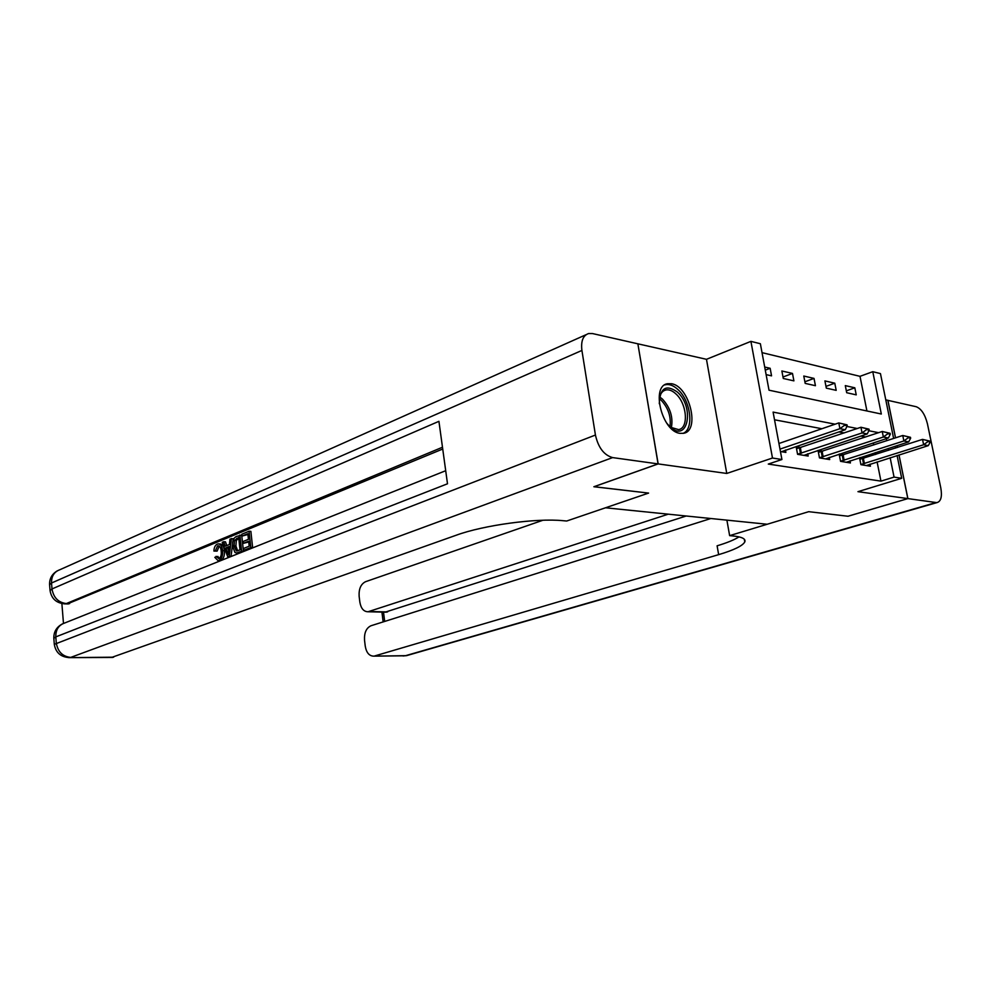 <?xml version="1.0" encoding="UTF-8"?>
<svg xmlns="http://www.w3.org/2000/svg" width="991" height="991" viewBox="0 0 991 991"><rect width="100%" height="100%" fill="white"/><g stroke="black" fill="none" stroke-linecap="round" stroke-linejoin="round"><path stroke-width="1.49" d="M671.514 383.728L667.575 383.715C650.579 385.821 662.025 431.704 680.049 433.34L683.443 433.302C700.439 431.135 689.525 386.168 671.514 383.728M866.927 410.98L860.002 376.332L872.774 371.687L880.454 373.595L893.622 438.48M895.48 437.873L887.849 400.314L885.781 399.844M637.882 343.877L658.173 463.912L726.762 473.45L772.485 458.028L750.918 341.375L760.37 343.728L769.016 390.194L881.321 414.027L872.774 371.687M726.762 473.45L706.472 359.312L637.981 343.84M706.472 359.312L750.918 341.375M860.002 376.332L762.029 352.647M710.869 518.516L370.981 625.755C366.261 628.009 364.106 632.84 364.539 640.285L365.258 646.206C366.422 652.735 369.247 656.042 373.731 656.141L405.208 655.794L936.086 502.524L907.892 498.609L848.048 516.249L808.693 511.678L847.974 516.237L907.83 498.597L898.961 454.943M897.437 447.449L897.066 445.628M658.074 463.899L637.87 343.815L592.556 333.571L588.617 333.546C583.042 335.454 580.8 341.077 581.915 350.442L595.43 435.037C598.304 447.659 604.039 455.179 612.624 457.594L658.074 463.899L593.869 486.742L648.597 493.084L593.968 486.705M593.981 486.754L658.173 463.912M766.117 374.623L771.555 375.849L770.143 368.28L764.705 367.029M783.274 378.475L793.902 380.866L792.49 373.434L781.862 370.981L783.274 378.475M805.188 383.393L815.432 385.697L814.02 378.401L803.775 376.035L805.188 383.393M826.321 388.138L836.193 390.355L834.781 383.183L824.908 380.903L826.321 388.138M846.698 392.721L856.236 394.864L854.824 387.803L845.298 385.61L846.698 392.721M835.103 424.185L773.091 412.095L781.924 459.514L768.285 464.073L880.949 481.13L877.097 461.893M875.623 454.473L875.251 452.664M873.728 444.984L873.306 442.915M865.626 436.981L860.82 436.077M844.171 432.931L838.82 431.927M821.886 428.731L774.528 419.788M780.437 451.524L785.875 452.416L785.429 450.038M801.05 447.498L796.145 446.668L797.582 454.324L808.185 456.058L807.752 453.767M822.827 451.19L818.033 450.385L819.47 457.904L829.69 459.576L829.269 457.346M839.154 454.113L840.566 461.348L850.414 462.958L850.005 460.815M843.812 454.758L839.451 454.014M859.544 457.731L860.906 464.668L870.42 466.228L869.999 464.147M864.065 458.189L860.176 457.532M744.315 539.265L744.798 541.928C746 538.831 741.9 536.825 732.473 535.896L729.636 535.635L808.693 511.678L767.207 524.251L605.513 507.788L648.597 493.084L566.703 521.018L563.049 520.696C536.589 517.959 483.497 525.168 456.145 535.251L111.661 657.429M897.09 455.538L901.699 478.306L857.958 491.672L907.83 498.597M901.699 478.306L894.055 477.105L890.153 457.743M880.949 481.13L894.055 477.105M781.924 459.514L772.485 458.028M895.195 446.235L895.567 448.056M878.633 432.671L868.847 430.763M857.289 428.508L846.896 426.477M888.642 450.286L888.27 448.465M886.71 440.735L886.301 438.654M765.287 370.151L770.143 368.28M846.339 390.85L854.824 387.803M825.974 386.391L834.781 383.183M804.878 381.783L814.02 378.401M783.001 377.014L792.49 373.434M847.231 425.796L847.032 424.842L844.344 424.309L844.53 425.275L847.231 425.796L845.311 429.722L781.49 451.698M779.991 449.109L839.922 428.694L838.795 422.922L847.032 424.842M778.938 443.497L838.795 422.922L844.344 424.309M845.311 429.722L839.922 428.694L844.53 425.275M869.181 430.094L868.996 429.153L866.407 428.645L866.592 429.586L869.181 430.094L867.249 433.934L803.899 455.365M797.569 454.225L862.059 432.943L860.944 427.27L868.996 429.153M796.529 448.725L860.944 427.27L866.407 428.645M867.249 433.934L862.059 432.943L866.592 429.586M890.314 434.231L890.129 433.302L887.639 432.807L887.825 433.736L890.314 434.231L888.357 437.985L825.491 458.883M819.446 457.78L883.365 437.019L882.25 431.469L890.129 433.302M818.405 452.379L882.25 431.469L887.639 432.807M888.357 437.985L883.365 437.019L887.825 433.736M910.655 438.208L910.469 437.291L908.066 436.82L908.264 437.737L910.655 438.208L908.685 441.875L846.302 462.289M840.541 461.211L903.879 440.958L902.764 435.495L910.469 437.291M839.501 455.897L902.764 435.495L908.066 436.82M908.685 441.875L903.879 440.958L908.264 437.737M930.264 442.036L930.078 441.144L927.762 440.685L927.948 441.59L930.264 442.036L928.27 445.64L866.382 465.559M860.882 464.506L923.637 444.748L922.522 439.385L930.078 441.144M859.841 459.291L922.522 439.385L927.762 440.685M928.27 445.64L923.637 444.748L927.948 441.59M659.288 403.696C659.981 387.939 666.014 384.062 677.386 392.064C695.05 407.611 687.655 443.795 669.904 426.687L666.609 423.008M670.548 427.245L678.562 429.611C688.968 428.285 686.986 403.597 675.825 393.836C672.369 390.665 669.049 389.364 665.865 389.946C662.62 390.751 660.464 393.39 659.424 397.874M683.022 433.377C694.257 429.351 690.863 400.946 677.931 389.55C673.645 385.586 669.52 383.963 665.556 384.694L664.701 384.929M219.271 546.091L217.103 551.12L213.907 551.046C214.081 547.466 215.196 545.174 217.24 544.158L218.342 543.861C220.758 544.17 222.145 546.425 222.529 550.637L224.35 550.736C224.784 555.666 223.594 558.949 220.77 560.584L218.131 560.708L214.799 557.338L217.909 556.409L219.061 558.515M219.197 543.91L220.163 543.972C222.566 544.27 223.966 546.524 224.35 550.736M218.131 560.708L219.222 560.757M231.436 538.509L229.268 556.149L227.719 556.769L222.219 542.312L223.656 541.718L225.267 546.19L229.392 544.505L229.986 539.104L233.257 538.621L233.009 540.615M232.588 544.022L231.076 556.248L227.719 556.769M223.656 541.718L225.477 541.829L226.815 545.558M243.427 543.316L243.216 541.445L248.444 539.315L247.837 533.691L241.99 536.094L241.792 534.236L249.051 531.238L250.872 531.362L252.631 547.627L245.595 550.439L243.774 550.339L243.575 548.469L249.187 546.202L248.654 541.197L243.427 543.316L248.741 542.003M247.936 534.521L241.99 536.094M442.729 449.022L67.326 603.928M61.876 603.569L63.474 623.413M239.884 535.016L241.618 551.207L236.663 553.003L234.929 552.433L232.712 546.462C232.154 541.334 233.381 538.002 236.366 536.465L241.705 535.14L243.439 551.306L237.766 553.065M612.624 457.594L70.695 657.405C62.606 656.562 57.8 651.744 56.276 642.924L55.793 636.891L447.498 483.781L438.926 421.324L52.003 588.951L51.532 583.005C51.371 576.291 54.096 571.894 59.72 569.788L586.127 334.661M249.051 531.238L250.81 547.515L252.631 547.627M250.81 547.515L243.774 550.339M238.695 537.456L234.483 540.38L234.087 545.942L236.366 551.008L240.02 549.894L238.695 537.456M236.477 553.015L238.298 553.114M241.618 551.207L243.439 551.306M238.781 538.274L236.304 540.491L235.908 546.041L237.642 550.835M236.676 538.286L238.497 538.398M234.483 540.38L236.304 540.491M234.087 545.942L235.908 546.041M228.648 551.368L229.181 546.524L225.874 547.862L228.302 554.601L228.648 551.368M229.268 556.149L231.076 556.248M229.082 547.404L227.682 547.973L228.71 550.81M225.874 547.862L227.682 547.973M216.1 556.31L218.825 558.627C220.844 557.314 221.625 554.836 221.179 551.194C220.968 547.887 219.94 546.091 218.094 545.793L219.184 546.029M217.549 545.942L215.295 551.021L217.103 551.12M222.529 550.637C222.975 555.567 221.773 558.862 218.949 560.497M215.295 551.021L213.907 551.046M729.636 535.635L726.898 520.151M668.268 514.18L367.983 611.769C363.672 611.633 360.959 608.437 359.857 602.156L359.138 596.297C358.717 588.939 360.848 584.083 365.53 581.705L542.919 520.25M936.086 502.524L937.238 502.524C941.041 501.198 942.243 496.38 940.818 488.043L927.427 423.789C925.037 414.436 921.308 408.763 916.241 406.731L887.862 400.352M907.892 498.609L899.023 454.931M897.499 447.436L897.128 445.603M895.554 437.849L887.924 400.327M744.798 541.928C742.631 545.855 733.91 550.092 718.648 554.65L374.722 655.943M686.218 516.001L385.202 612.153M739.026 536.874C734.356 539.835 727.047 542.82 717.1 545.806L718.648 554.65M801.385 453.246L800.344 447.734M800.493 453.506L799.452 447.994M823.162 456.839L822.121 451.425M822.282 457.086L821.242 451.673M844.159 460.295L843.118 454.98M843.279 460.542L842.251 455.228M864.412 463.627L863.372 458.412M863.545 463.875L862.504 458.647M659.659 396.92L662.434 399.076C670.312 407.747 673.285 417.322 671.353 427.815M669.966 426.737C671.254 416.777 668.293 407.896 661.059 400.079L659.337 398.655M581.915 350.442L51.532 583.005L49.6 584.74M445.702 470.713L64.663 623.017C58.63 625.123 55.669 629.743 55.793 636.891L53.824 638.328L54.307 644.348L595.43 435.037M68.751 657.64L113.631 657.194M442.481 447.238L66.335 603.569L69.605 603.643M62.322 623.934C56.499 627.117 53.663 631.924 53.824 638.328L53.836 638.415M66.335 603.569C58.283 602.516 53.502 597.647 52.003 588.951L50.058 590.574C51.47 598.812 56.499 603.246 65.158 603.878L66.335 603.569M64.056 603.853L68.429 603.953M238.249 552.557L240.057 552.656M227.249 551.702L228.587 551.776M369.222 611.509L387.605 611.93M383.505 612.116L384.669 621.444M407.45 655.385L403.151 655.992M667.575 383.715L664.998 384.743M663.809 390.764L665.865 389.946M54.307 644.348C55.769 652.759 60.909 657.182 69.754 657.64L112.677 657.429M57.305 570.841C51.978 574.024 49.401 578.633 49.587 584.64L50.058 590.574M238.484 553.102L236.663 553.003M367.983 611.769L386.366 612.178M373.731 656.141L406.508 655.658L937.238 502.524M381.919 612.079L383.158 621.914"/></g></svg>
